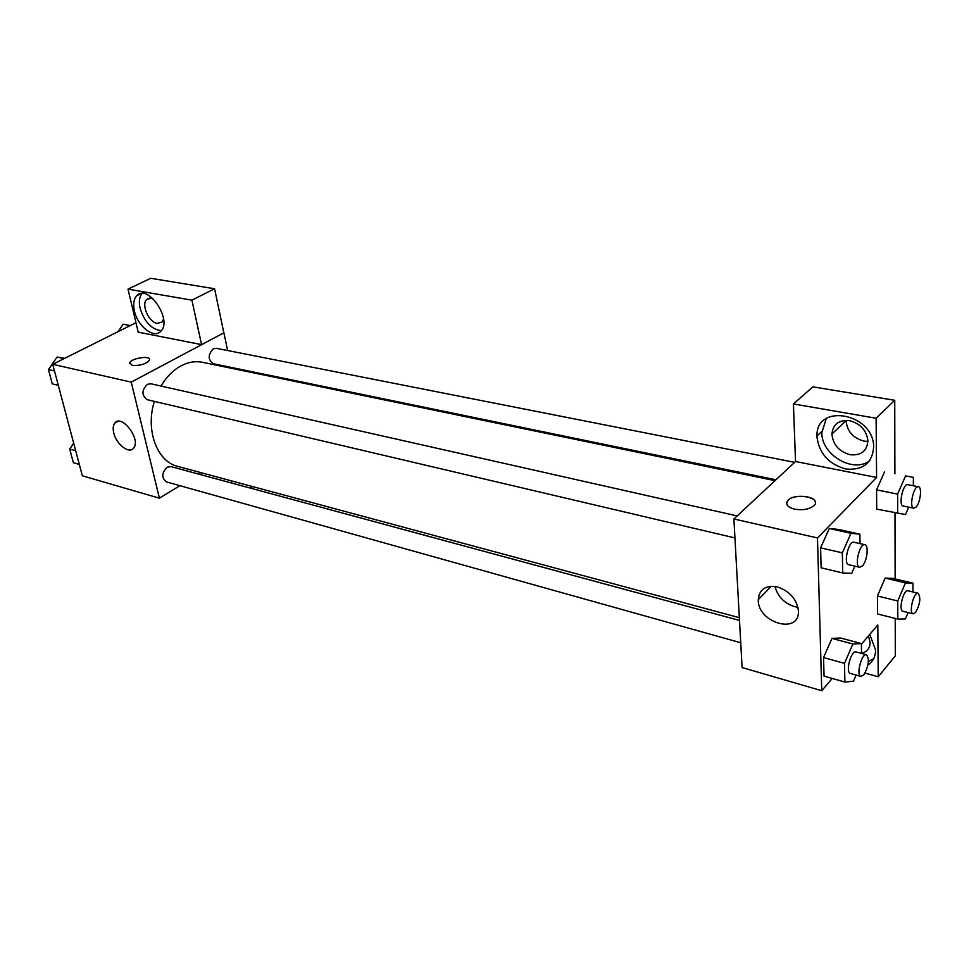<?xml version="1.0" encoding="UTF-8"?>
<svg xmlns="http://www.w3.org/2000/svg" width="969" height="969" viewBox="0 0 969 969"><rect width="100%" height="100%" fill="white"/><g stroke="black" fill="none" stroke-linecap="round" stroke-linejoin="round"><path stroke-width="1.45" d="M179.931 485.687L159.4 498.187L82.341 475.791L52.726 364.308L135.963 322.701M132.208 365.374L129.761 362.842C131.263 357.876 151.927 355.126 149.456 360.226C145.81 364.138 140.069 365.858 132.208 365.374M201.588 344.625L138.192 332.149L128.017 289.137L191.91 300.16L201.588 344.625L223.9 332.803L227.63 350.524M159.4 498.187L131.251 382.137L52.726 364.308M131.251 382.137L223.9 332.803M149.541 359.329C149.093 355.248 131.009 358.457 129.761 362.854L129.689 363.726M134.425 311.025C132.923 304.109 133.734 298.985 136.847 295.63C147.93 283.263 172.809 320.182 160.854 331.216C154.192 339.198 137.61 326.396 134.425 311.025M141.971 293.498C139.33 296.938 138.7 301.856 140.093 308.227C144.49 321.974 151.564 329.46 161.29 330.708M163.579 319.043L162.005 322.023L157.196 323.392C148.754 322.326 140.917 304.423 146.779 299.445L151.394 298.149L152.993 298.609M191.91 300.16L214.573 288.762L223.815 332.791M128.017 289.137L150.692 278.285L214.573 288.762M113.773 432.986C112.743 428.661 113.082 425.367 114.766 423.114C121.5 413.484 141.195 439.405 133.686 448.017C129.434 454.449 116.316 444.468 113.773 432.986M201.225 472.727L198.863 474.168M231.736 483.071L231.24 480.806M250.208 488.061L252.582 486.559M231.179 367.433L231.349 368.268M739.492 620.439L170.847 466.598L167.056 467.228C161.581 473.005 161.411 477.899 166.511 481.932L740.728 642.762M794.641 462.346L216.317 348.295L213.301 348.804C207.826 354.702 207.826 359.681 213.301 363.738L775.939 479.788M737.167 515.92L150.898 383.772L147.361 384.33C141.559 390.337 141.522 395.473 147.252 399.712L734.938 537.94M775.006 480.648L202.473 362.297C195.375 360.88 188.18 362.091 180.9 365.931C173.076 370.219 166.438 376.929 160.999 386.05M154.362 401.384C145.205 430.066 157.099 461.692 177.715 466.392L739.347 617.677M832.226 678.445L821.748 690.715L742.097 667.556L733.896 518.972L795.537 461.51L793.405 403.952L876.109 418.233L876.594 477.463L795.537 461.51M846.094 420.364L846.082 420.703C847.051 431.241 853.023 438.049 864.009 441.125L867.921 441.428M793.405 403.952L812.894 386.861L894.738 400.282L894.896 473.78M865.026 673.092L878.229 676.762L895.308 655.856L895.223 618.428M895.138 578.929L894.993 512.976M850.067 454.715C838.997 451.542 832.94 444.638 831.923 433.991C832.989 424.216 838.851 419.771 849.498 420.655C860.351 423.55 866.492 430.248 867.909 440.713C867.073 451.094 861.126 455.769 850.067 454.715M826.278 418.535L821.833 432.671C821.349 454.764 853.241 473.72 869.799 460.65M817 437.152L817 435.941C815.813 402.947 873.251 412.794 873.687 446.648C872.475 462.964 863.258 470.437 846.022 469.044C828.895 464.272 819.229 453.649 817 437.152M868.478 635.943L870.101 642.386C870.017 648.2 867.158 651.846 861.55 653.324M868.442 661.415L873.711 658.666M869.762 634.441L875.528 649.799C875.661 656.497 873.142 661.512 867.994 664.855M878.229 676.762L877.805 625.017L861.417 644.215M876.109 418.233L894.738 400.282M908.728 507.175L905.53 514.575L876.715 509.149L876.557 489.854L884.54 471.818M854.864 566.138L851.69 573.369L842.727 572.97L821.131 567.81L820.586 547.824L829.307 528.493M856.111 675.066L853.495 681.183L844.883 682.043L824.05 676.12L823.553 657.563L831.935 638.377L840.644 638.026L861.405 643.561L861.55 653.457M908.086 612.553L905.397 618.937L897.791 619.082L877.587 613.971L877.429 595.983L885.133 578.069L892.837 578.384L912.98 583.144L912.943 591.998M821.748 690.715L817.485 537.952L876.594 477.463M777.392 586.923C789.65 591.126 796.651 599.024 798.395 610.627C800.164 635.313 757.286 623.006 758.279 599.605C759.284 589.237 765.655 585.01 777.392 586.923M817.485 537.952L733.896 518.972M774.909 586.439C778.264 597.909 785.944 604.91 797.959 607.43M794.568 509.149C787.264 507.114 785.072 504.171 787.991 500.319C795.198 492.179 822.584 497.715 813.924 505.697C809.285 509.319 802.841 510.481 794.568 509.149M815.353 502.451C815.426 495.595 793.502 493.948 787.991 500.331L786.622 503.359M844.883 682.043L844.508 663.353L852.877 643.997L861.405 643.561M866.504 654.79L855.954 651.943C851.085 650.029 845.198 672.607 850.358 673.467L860.884 676.41L863.851 674.812C868.769 665.957 869.653 659.283 866.504 654.79C861.683 652.9 855.784 675.563 860.884 676.41M852.877 643.997L831.947 638.389L823.553 657.563L824.05 676.12M844.508 663.353L823.553 657.563M842.727 572.97L842.327 552.851L851.012 533.325L859.891 534.185L860.024 543.621M864.881 544.711L853.931 542.252C848.602 540.436 843.115 563.982 848.699 564.697L859.624 567.265L862.41 565.908C867.146 561.184 869.023 545.135 864.881 544.711C859.6 542.919 854.077 566.562 859.624 567.265M851.012 533.325L829.307 528.505L838.367 529.413L859.891 534.185M821.131 567.81L820.586 547.824L829.307 528.505M842.327 552.851L820.586 547.824M897.791 619.082L897.766 600.974L905.446 582.902L912.98 583.144M918.103 593.234L907.88 590.775C903.435 589.164 898.239 610.652 902.926 611.269L913.125 613.813L915.596 612.444C920.162 603.978 920.998 597.582 918.103 593.234C913.719 591.623 908.498 613.207 913.125 613.813M905.446 582.902L885.145 578.081L877.429 595.983L877.587 613.971M897.766 600.974L877.429 595.983M897.645 513.534L897.621 494.105L905.579 475.912L913.379 477.366L913.343 485.76M918.43 486.765L907.832 484.67C903.011 483.156 898.166 505.564 903.217 506.036L913.779 508.216L916.093 507.066C920.417 502.766 922.258 487.007 918.43 486.765C913.67 485.251 908.789 507.756 913.779 508.216M905.579 475.912L913.379 477.366M876.715 509.149L876.557 489.854L884.552 471.83M897.621 494.105L876.557 489.854M79.325 464.417L73.378 462.722L69.72 449.083L73.68 443.184M75.691 450.73L69.72 449.083M73.62 443.257L71.452 446.503M58.31 385.323L52.29 383.881L48.45 369.54L57.062 357.077L64.729 358.3M64.087 358.627L57.062 357.077M54.482 370.933L48.45 369.54M118.121 331.616L123.136 324.227L130.209 325.572M130.173 325.596L123.136 324.227M136.847 295.63L141.086 293.571M149.517 298.101L146.779 299.445M114.766 423.114L118.048 421.309M846.082 420.703L831.923 433.991M817 435.941L821.833 431.459M758.279 599.605L771.3 586.269"/></g></svg>

